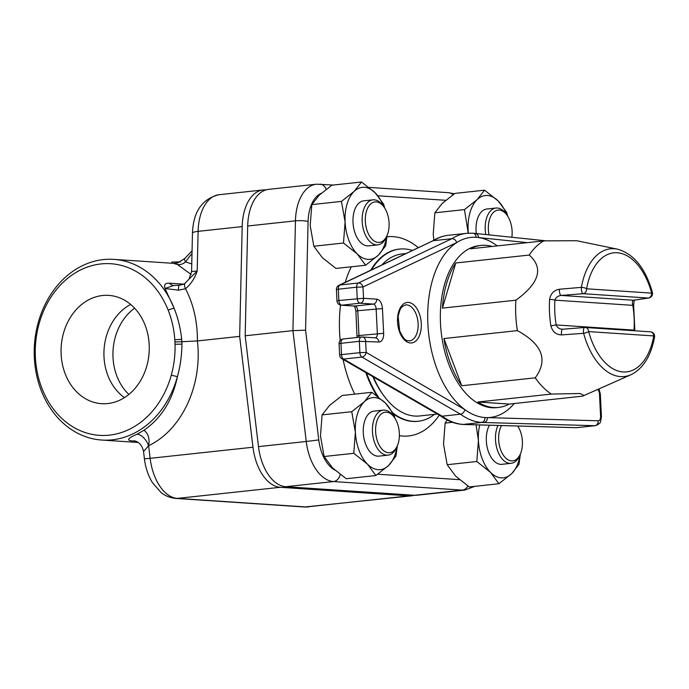 <?xml version="1.0" encoding="UTF-8"?>
<svg xmlns="http://www.w3.org/2000/svg" width="689" height="689" viewBox="0 0 689 689"><rect width="100%" height="100%" fill="white"/><g stroke="black" fill="none" stroke-linecap="round" stroke-linejoin="round"><path stroke-width="1.03" d="M506.536 214.529A36.216 20.928 83.8 0 0 498.25 201.016A36.216 20.928 83.8 0 0 477.158 199.612A36.216 20.928 83.8 0 0 468.132 230.126A36.216 20.928 83.8 0 0 468.356 233.175M489.052 234.88A20.369 11.773 -96.2 0 1 488.38 229.558A20.369 11.773 -96.2 0 1 494.271 211.687A20.369 11.773 -96.2 0 1 506.992 215.149L505.898 213.659A22.634 13.082 83.8 0 0 495.985 208.035L486.796 209.034A22.634 13.082 83.8 0 0 476.047 230.651A22.634 13.082 83.8 0 0 476.297 233.545M468.227 233.183L464.489 209.602L477.158 199.612L484.565 190.19L498.25 201.016L506.673 212.41L507.715 216.217M484.565 190.19L454.921 193.394L442.26 203.376L434.845 212.798L433.243 233.898L433.803 240.177M464.489 209.602L434.845 212.798M393.781 416.621A36.216 20.928 83.8 0 0 385.487 403.108A36.216 20.928 83.8 0 0 364.395 401.704A36.216 20.928 83.8 0 0 355.378 432.227A36.216 20.928 83.8 0 0 367.452 464.145A36.216 20.928 83.8 0 0 388.544 465.549A36.216 20.928 83.8 0 0 397.01 446.55M394.229 417.241L393.143 415.751A22.634 13.082 83.8 0 0 383.222 410.136L374.041 411.126A22.634 13.082 83.8 0 0 363.284 432.752A22.634 13.082 83.8 0 0 378.898 456.135L388.079 455.136A22.634 13.082 83.8 0 0 396.571 447.531L397.32 445.843A20.369 11.773 -96.2 0 1 384.453 451.278A20.369 11.773 -96.2 0 1 375.626 431.65A20.369 11.773 -96.2 0 1 381.508 413.779A20.369 11.773 -96.2 0 1 394.229 417.241A20.369 11.773 -96.2 0 1 397.32 445.843M397.355 445.757L395.951 456.127L388.544 465.549L375.884 475.539L367.452 464.145L353.767 453.319L355.378 432.227L351.734 411.695L364.395 401.704L371.81 392.291L385.487 403.108L393.919 414.502L394.961 418.309M371.81 392.291L342.166 395.486L329.497 405.476L322.09 414.89L320.48 435.991L324.123 456.514L332.554 467.909L346.231 478.734L375.884 475.539M353.767 453.319L324.123 456.514M351.734 411.695L322.09 414.89M479.742 424.932A36.216 20.928 83.8 0 0 478.416 440.417A36.216 20.928 83.8 0 0 490.49 472.335A36.216 20.928 83.8 0 0 511.582 473.748A36.216 20.928 83.8 0 0 520.049 454.749M489.448 425.216A22.634 13.082 83.8 0 0 486.331 440.943A22.634 13.082 83.8 0 0 501.936 464.326L511.126 463.335A22.634 13.082 83.8 0 0 519.618 455.73L520.359 454.042A20.369 11.773 -96.2 0 1 507.492 459.477A20.369 11.773 -96.2 0 1 498.664 439.84A20.369 11.773 -96.2 0 1 501.54 425.561M517.878 426.026L517.999 426.508M520.402 453.956L518.998 464.326L511.582 473.748L498.922 483.73L490.49 472.335L476.814 461.509L478.416 440.417L476.099 424.829M447.092 419.971L445.128 423.089L443.527 444.181L447.17 464.713L455.601 476.108L469.278 486.934L498.922 483.73M476.814 461.509L447.17 464.713M452.466 422.297L445.128 423.089M383.489 206.33A36.216 20.928 83.8 0 0 375.204 192.825A36.216 20.928 83.8 0 0 354.112 191.421A36.216 20.928 83.8 0 0 345.094 221.936A36.216 20.928 83.8 0 0 357.16 253.853A36.216 20.928 83.8 0 0 378.252 255.257A36.216 20.928 83.8 0 0 386.718 236.258M383.945 206.95L382.86 205.46A22.634 13.082 83.8 0 0 372.938 199.844L363.758 200.835A22.634 13.082 83.8 0 0 353.001 222.461A22.634 13.082 83.8 0 0 368.615 245.844L377.796 244.853A22.634 13.082 83.8 0 0 386.288 237.249L387.037 235.56A20.369 11.773 -96.2 0 1 374.161 240.995A20.369 11.773 -96.2 0 1 365.342 221.358A20.369 11.773 -96.2 0 1 371.225 203.488A20.369 11.773 -96.2 0 1 383.945 206.95A20.369 11.773 -96.2 0 1 387.037 235.56M387.072 235.466L385.668 245.835L378.252 255.257L365.592 265.248L357.16 253.853L343.484 243.028L345.094 221.936L341.451 201.403L354.112 191.421L361.527 181.999L375.204 192.825L383.635 204.211L384.677 208.018M361.527 181.999L331.874 185.195L319.214 195.185L311.807 204.607L310.196 225.699L313.839 246.231L322.271 257.617L335.948 268.443L365.592 265.248M343.484 243.028L313.839 246.231M341.451 201.403L311.807 204.607M437.343 414.055L419.549 415.967A81.483 47.085 -96.2 0 1 414.752 416.061A81.483 47.085 -96.2 0 1 383.833 395.744A81.483 47.085 -96.2 0 1 373.378 376.969M381.852 264.972A81.483 47.085 -96.2 0 1 402.066 253.948L406.045 253.518M341.21 305.193A4.53 3.678 -86.2 0 0 341.727 305.184A4.53 2.618 -96.2 0 1 338.867 300.499L336.981 300.895A4.53 4.53 0 0 0 341.21 305.193L354.387 306.071A4.53 3.678 -86.2 0 0 354.913 306.062L341.727 305.184L360.097 303.203L373.274 304.082A4.53 2.618 -96.2 0 1 376.134 308.758L377.348 333.545A4.53 2.618 -96.2 0 1 375.298 337.851M339.083 343.708L340.96 343.311A4.53 2.618 -96.2 0 1 343.113 338.979L343.113 338.979A4.53 4.53 0 0 0 339.083 343.708L339.634 355.024L341.52 354.628A4.53 2.618 83.8 0 0 343.587 359.055L361.949 357.074A4.53 2.618 -96.2 0 1 359.882 352.647L366.195 352.423L365.644 341.107A4.53 3.678 -86.2 0 0 362.268 336.981A4.53 3.678 -86.2 0 0 361.742 336.999A4.53 2.618 83.8 0 0 361.484 336.999L361.484 336.999A4.53 2.618 83.8 0 0 359.331 341.322L378.821 341.985A4.53 3.678 -86.2 0 0 375.453 337.86L362.268 336.981A4.53 4.53 0 0 0 361.484 336.999L343.113 338.979M378.821 341.985A9.052 5.228 83.8 0 0 383.652 333.321L382.438 308.543A9.052 5.228 83.8 0 0 376.728 299.172L363.542 298.294L362.991 286.977L356.687 287.201A4.53 2.618 -96.2 0 1 358.332 283.015L339.961 284.996A4.53 2.618 83.8 0 0 338.316 289.182L336.43 289.578L336.981 300.895M357.238 298.518A4.53 2.618 83.8 0 0 360.097 303.203A4.53 3.678 93.8 0 0 363.542 298.294L338.867 300.499L338.316 289.182L356.687 287.201L357.238 298.518M472.869 233.192A4.53 3.669 96 0 1 472.938 233.201A4.53 3.669 96 0 1 476.159 237.309A90.535 52.321 83.8 0 0 456.686 242.597L362.991 286.977A4.53 3.626 -115.3 0 0 358.332 283.015L451.924 238.687C454.215 238.704 455.808 240.013 456.686 242.597A90.535 52.321 83.8 0 0 427.869 323.916A90.535 52.321 83.8 0 0 464.86 409.611C464.231 412.177 462.775 413.71 460.502 414.201A95.065 54.931 83.8 0 0 481.525 422.443A4.53 3.678 -86.1 0 0 484.978 417.543L487.373 417.612A90.535 52.321 83.8 0 0 514.235 403.521M432.287 241.116L339.961 284.996A4.53 3.626 -115.3 0 0 339.014 285.263A4.53 4.53 0 0 0 336.43 289.578M440.211 415.691C447.359 420.945 454.835 423.856 462.638 424.441A4.53 3.678 -86.1 0 0 463.154 424.433A95.065 54.931 -96.2 0 1 442.14 416.182L460.502 414.201L361.949 357.074A4.53 3.402 -59.9 0 0 366.195 352.423L464.86 409.611A90.535 52.321 83.8 0 0 484.978 417.543A4.53 3.686 -88.4 0 1 481.585 422.452A4.53 2.618 -96.2 0 1 481.525 422.443L463.154 424.433A4.53 2.618 83.8 0 0 463.215 424.433L481.585 422.452L594.831 425.699L576.46 427.68L463.215 424.433A4.53 3.686 -88.4 0 1 462.81 424.45L576.056 427.697A4.53 3.686 -88.4 0 0 576.46 427.68A9.052 5.228 -96.2 0 0 576.874 427.662L595.244 425.681L598.035 424.648C599.378 422.228 600.067 426.164 601.428 416.638L600.584 416.457A4.53 2.618 -96.2 0 1 598.224 420.79L487.373 417.612A4.53 3.686 -88.4 0 1 483.979 422.521M339.634 355.024A4.53 4.53 0 0 0 341.882 358.719A4.53 3.402 -59.9 0 0 343.587 359.055L442.14 416.182L440.228 415.708M432.27 241.124C437.317 237.869 442.683 235.922 448.358 235.293A95.065 54.931 -96.2 0 0 433.553 240.668L451.924 238.687A95.065 54.931 83.8 0 1 466.729 233.313L472.783 233.183A4.53 3.678 -86.2 0 1 476.159 237.309L527.369 242.649M383.833 395.744L382.748 394.254A79.218 45.775 -96.2 0 1 372.87 376.676M634.879 330.798L633.622 305.038L632.821 305.339A68.047 39.325 -96.2 0 1 634.035 330.126L556.109 324.932A68.047 39.325 -96.2 0 1 554.895 300.154A4.53 1.042 -176.5 0 0 549.598 299.482A72.431 41.857 83.8 0 0 550.881 325.863L556.109 324.932C557.289 327.723 559.52 329.153 562.801 329.23A4.53 1.559 85.5 0 0 562.663 329.221A4.53 1.559 85.5 0 0 561.595 334.906L583.626 333.304A4.53 0.973 -15.1 0 0 588.682 331.598A4.53 3.678 -86.2 0 0 585.314 327.482A4.53 3.678 -86.2 0 0 584.789 327.49A4.53 1.542 85.5 0 0 584.66 327.482A4.53 1.542 85.5 0 0 583.626 333.304A64.249 37.128 83.8 0 0 630.943 374.738L582.593 396.149L509.128 404.081A81.483 47.085 -96.2 0 1 498.526 407.449A81.483 47.085 -96.2 0 1 477.933 401.997L551.389 394.074A81.483 47.085 -96.2 0 1 535.232 377.83L461.768 385.754A81.483 47.085 -96.2 0 1 443.914 338.549L517.37 330.617A81.483 47.085 -96.2 0 1 515.863 300.559A81.483 47.085 -96.2 0 1 515.889 300.189L442.424 308.121A81.483 47.085 -96.2 0 1 455.765 262.983L529.23 255.059A81.483 47.085 -96.2 0 1 543.897 240.866L470.441 248.798A81.483 47.085 -96.2 0 1 481.043 245.422A81.483 47.085 -96.2 0 1 492.118 246.455M650.399 331.814A4.53 3.678 93.8 0 1 653.766 335.939A4.53 1.671 10.1 0 1 654.55 337.128A4.53 4.53 0 0 0 650.399 331.814L585.314 327.482A4.53 4.53 0 0 0 584.651 327.482L562.577 329.239M550.881 325.863C552.492 331.745 556.066 334.759 561.595 334.906M633.949 330.72L634.035 330.126A4.53 1.042 3.5 0 1 634.879 330.78M648.676 298.001A4.53 4.53 0 0 0 652.371 292.343C645.49 268.236 633.828 253.836 617.387 249.134A64.249 37.128 83.8 0 0 581.378 287.365A4.53 1.542 85.5 0 0 583.135 293.695A4.53 3.678 -86.2 0 0 586.589 288.794A4.53 1.671 -169.9 0 0 581.378 287.365L559.365 289.242C553.887 290.198 550.632 293.617 549.598 299.482M559.365 289.242A4.53 1.559 85.5 0 0 561.147 295.435L583.135 293.695L648.22 298.036A4.53 3.497 81.4 0 0 648.668 298.001L633.923 300.223A4.53 3.488 81.4 0 0 633.983 300.215M554.895 300.154C555.808 297.424 557.892 295.848 561.147 295.435L633.475 300.258C632.321 300.809 632.106 302.505 632.821 305.339L554.895 300.154M652.371 292.343A4.53 0.973 164.9 0 1 651.673 293.126A4.53 3.678 93.8 0 1 648.22 298.036L633.475 300.258A4.53 3.488 81.4 0 0 633.923 300.223M515.889 300.189C539.392 283.093 543.836 268.047 529.23 255.059M535.232 377.83C548.332 360.037 542.381 344.302 517.37 330.617M584.186 395.546L580 393.505L551.389 394.074M543.897 240.866L576.615 240.711L617.387 249.134M455.765 262.983L442.424 308.121M477.933 401.997L509.128 404.081M443.914 338.549L461.768 385.754M383.222 410.136A22.634 13.082 83.8 0 0 372.465 431.762A22.634 13.082 83.8 0 0 388.079 455.136M495.985 208.035A22.634 13.082 83.8 0 0 485.228 229.661A22.634 13.082 83.8 0 0 485.771 234.536M506.992 215.149A20.369 11.773 -96.2 0 1 511.849 237.257M372.938 199.844A22.634 13.082 83.8 0 0 362.181 221.47A22.634 13.082 83.8 0 0 377.796 244.853M497.992 425.457A22.634 13.082 83.8 0 0 495.512 439.952A22.634 13.082 83.8 0 0 511.126 463.335M517.689 426.026A20.369 11.773 -96.2 0 1 520.359 454.042M333.442 185.031L316.38 184.204L268.632 189.363A43.907 25.372 83.8 0 0 247.696 226.001L245.172 335.784L258.487 446.627A43.907 25.372 83.8 0 0 285.746 486.701L414.502 495.279A43.907 25.372 83.8 0 0 417.078 495.227L464.834 490.068A43.907 25.372 83.8 0 1 462.259 490.12A9.052 7.355 -86.2 0 0 467.891 486.003M371.457 269.899A86.581 50.03 -96.2 0 1 401.532 248.936A86.581 50.03 -96.2 0 1 412.461 250.477M434.535 414.356A86.581 50.03 -96.2 0 1 420.101 420.979A86.581 50.03 -96.2 0 1 393.221 413.236M378.321 396.898A86.581 50.03 -96.2 0 1 366.557 373.025M305.58 330.195L292.92 330.634L306.243 441.477L318.766 439.935L305.58 330.195L308.086 221.496A34.855 20.145 -96.2 0 1 321.203 193.351M245.172 335.784L292.92 330.634L295.452 220.842A9.052 1.636 1.3 0 1 308.086 221.496M174.954 342.002L175.04 344.267C175.307 354.783 174.059 365.075 171.294 375.143A86.013 69.839 93.8 0 1 66.049 422.081A86.013 69.839 93.8 0 1 59.4 286.15A86.013 69.839 93.8 0 1 168.107 309.998C171.828 319.369 174.059 329.282 174.817 339.755L174.954 342.002L181.905 341.71L181.689 339.324C180.518 328.326 177.977 317.913 174.059 308.095A90.535 73.508 -86.2 0 0 113.814 259.374A90.535 73.508 -86.2 0 0 34.45 344.827A90.535 73.508 -86.2 0 0 101.783 440.047A90.535 73.508 -86.2 0 0 177.417 376.668C180.337 366.117 181.836 355.266 181.922 344.112L181.905 341.71L197.407 340.943C197.502 321.642 193.531 304.245 185.513 288.751A9.052 3.764 -127.8 0 1 185.255 283.041A9.052 3.764 -127.8 0 1 185.255 283.033A9.052 3.764 -127.8 0 1 185.298 283.007M171.294 375.143L177.417 376.668C172.414 400.455 161.278 418.301 144.01 430.22L137.094 434.208C126.845 438.583 125.932 440.857 134.355 441.012L135.466 441.081M137.094 434.208A13.582 7.588 -116.2 0 1 148.617 445.714C149.857 438.798 148.324 433.631 144.01 430.22M61.132 354.292A54.259 44.062 93.8 0 1 110.679 295.572A54.259 44.062 93.8 0 1 149.125 352.467A54.259 44.062 93.8 0 1 103.471 403.754A54.259 44.062 93.8 0 1 61.132 354.292M134.613 308.19A52.054 42.27 -86.2 0 0 128.869 394.435M124.468 397.613A52.054 42.27 93.8 0 1 103.996 356.833A52.054 42.27 93.8 0 1 130.677 304.452M183.489 284.135L169.356 283.188C165.326 282.878 163.861 284.643 164.972 288.476L174.059 308.095L168.107 309.998M191.757 263.965L185.651 261.898L184.325 259.555L184.833 258.444L177.495 263.017L173.473 263.353L177.529 264.567L191.163 274.515M414.296 495.262A43.907 25.372 -96.2 0 1 411.574 495.822A43.907 25.372 -96.2 0 1 408.999 495.873L280.242 487.295A43.907 25.372 -96.2 0 1 252.984 447.221L239.66 336.378L242.192 226.595A43.907 25.372 -96.2 0 1 263.12 189.957A43.907 25.372 -96.2 0 1 265.696 189.906L265.911 189.914M239.66 336.378L197.407 340.943C202.592 385.401 181.87 429.902 148.617 445.714L143.553 451.596C141.564 442.286 135.819 441.304 134.424 440.779M171.897 263.25L171.837 262.009L180.501 261.915M169.356 283.188A9.052 7.355 -86.2 0 0 173.783 285.496L173.869 285.496M178.399 290.164L164.972 288.476L173.792 285.496L179.304 285.203A9.052 1.361 -93.5 0 1 179.321 285.203A9.052 1.361 -93.5 0 0 178.399 290.164L185.513 288.751C190.862 284.221 194.754 278.313 197.2 271.027L188.958 279.183L191.585 271.535L192.464 233.209C193.273 211.669 202.135 198.837 219.042 194.711A43.907 25.372 -96.2 0 0 198.113 231.349L242.192 226.595M191.99 253.647A117.698 68.013 -96.2 0 0 185.651 261.898A13.582 10.912 -72.9 0 1 177.529 264.567M135.035 440.943A13.582 11.024 -86.2 0 0 134.355 441.012M184.833 258.444L192.059 250.856M192.464 233.209A13.582 2.455 -178.7 0 1 198.113 231.349L197.2 271.027L191.585 271.535M377.934 195.779L445.697 200.292M334.82 470.07A34.855 20.145 -96.2 0 1 318.766 439.935M459.477 479.673L377.761 474.23M418.309 247.713A100.181 57.893 83.8 0 0 386.951 236.775M351.304 266.789A100.181 57.893 83.8 0 0 345.223 282.326M340.521 305.098A100.181 57.893 83.8 0 0 340.185 340.512M343.062 359.4A100.181 57.893 83.8 0 0 354.706 394.134M399.387 435.663A100.181 57.893 83.8 0 0 439.246 415.157M357.057 337.481L355.886 311.135L357.763 310.739A4.53 2.618 83.8 0 0 354.913 306.062L373.274 304.082A4.53 3.678 93.8 0 0 376.728 299.172M357.091 335.922L358.978 335.526L357.763 310.739L382.438 308.543M358.857 337.283A4.53 2.618 83.8 0 0 358.978 335.526L383.652 333.321M421.28 323.477A20.369 11.773 83.8 0 0 402.626 304.727A20.369 11.773 83.8 0 0 404.34 339.849A20.369 11.773 83.8 0 0 421.28 323.477M359.331 341.322L359.882 352.647L341.52 354.628L340.96 343.311L359.331 341.322M475.229 233.442A4.53 3.669 96 0 1 475.341 233.45L472.938 233.201A4.53 3.669 96 0 1 472.955 233.201A4.53 4.53 0 0 0 472.783 233.183M598.224 420.79A4.53 3.686 -88.4 0 1 594.831 425.699A9.052 5.228 83.8 0 0 595.244 425.681M475.341 233.45A4.53 3.669 96 0 1 475.367 233.45A4.53 3.669 96 0 1 478.571 237.559A90.535 52.321 83.8 0 1 497.225 245.904M498.526 407.449L496.691 407.647A81.483 47.085 -96.2 0 1 440.59 308.319A81.483 47.085 -96.2 0 1 466.427 250.288A81.483 47.085 -96.2 0 1 479.199 245.62L481.043 245.422M597.716 389.526A4.53 2.618 -96.2 0 1 599.473 393.729L600.584 416.457M601.428 416.638L600.317 393.91L599.473 393.729M418.12 323.589A18.103 10.464 -96.2 0 1 409.516 340.891C406.975 339.823 405.502 343.174 399.654 330.832L398.164 316.664C400.076 307.277 401.773 307.57 402.436 306.484L405.632 304.882A18.103 10.464 -96.2 0 1 418.12 323.589M586.589 288.794A59.865 34.596 -96.2 0 1 617.266 252.768A59.865 34.596 -96.2 0 1 651.673 293.126L586.589 288.794M588.682 331.598L653.766 335.939A59.865 34.596 -96.2 0 1 623.097 371.957A59.865 34.596 -96.2 0 1 588.682 331.598M419.816 421.031A86.616 50.056 -96.2 0 1 419.532 421.082A86.616 50.056 -96.2 0 1 393.72 414.132M377.047 395.942A86.616 50.056 -96.2 0 1 365.773 372.568M370.665 270.277A86.616 50.056 -96.2 0 1 400.955 248.962A86.616 50.056 -96.2 0 1 401.248 248.944M258.487 446.627L306.243 441.477A43.907 25.372 83.8 0 0 333.502 481.551A9.052 7.355 -86.2 0 0 340.202 474.488M285.746 486.701L333.502 481.551L462.259 490.12L414.502 495.279M319.997 184.135A9.052 7.355 93.8 0 1 326.138 189.32M316.38 184.204A43.907 25.372 83.8 0 0 295.452 220.842L247.696 226.001M369.054 187.399L448.754 192.705A9.052 7.355 93.8 0 1 452.974 194.746M181.689 339.324L174.817 339.755M175.04 344.267L181.922 344.112M252.984 447.221L150.133 458.323L148.617 445.714M411.574 495.822L304.581 507.001L175.824 498.431A13.582 11.024 -86.2 0 0 177.392 498.397A43.907 25.372 -96.2 0 1 150.133 458.323L144.414 458.822L143.553 451.596M304.581 507.001A13.582 11.024 -86.2 0 0 306.149 506.966L177.392 498.397L280.242 487.295M308.724 506.915A43.907 25.372 -96.2 0 1 306.149 506.966L408.999 495.873M355.886 311.135C355.136 307.544 354.508 305.83 354 305.976M432.623 240.926L339.014 285.263M440.469 415.863L341.882 358.719M576.056 427.697L576.874 427.662M448.358 235.293L466.729 233.313M545.671 240.788L475.367 233.45M600.317 393.91L598.982 388.966M633.622 305.038L634.242 300.103M654.55 337.128C651.045 356.024 643.181 368.555 630.943 374.738M401.532 248.936L400.955 248.962M420.101 420.979L419.532 421.082M474.747 486.339L464.834 490.068M448.754 192.705L454.301 193.816M173.482 263.353L113.814 259.374M138.119 442.467L101.783 440.047M263.12 189.957L219.042 194.711M175.824 498.431C166.971 497.449 162.44 493.6 160.916 492.377L152.545 482.808C148.221 475.78 145.508 467.779 144.414 458.822M188.958 279.183L185.255 283.041C184.73 283.885 182.749 284.609 179.304 285.203"/></g></svg>
